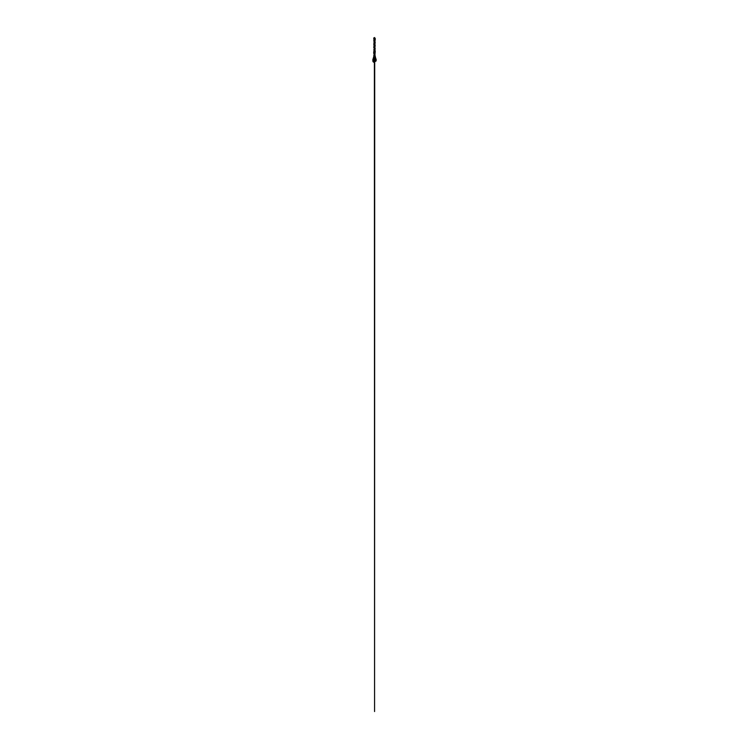 <?xml version="1.0" encoding="UTF-8"?>
<svg xmlns="http://www.w3.org/2000/svg" width="749" height="749" viewBox="0 0 749 749"><rect width="100%" height="100%" fill="white"/><g stroke="black" fill="none" stroke-linecap="round" stroke-linejoin="round"><path stroke-width="1.12" d="M375.867 58.731L374.5 59.517L373.695 56.905L373.133 58.731L374.519 59.564L375.801 58.843L375.212 56.184M374.659 56.344L373.742 55.8L374.397 53.769M375.249 57.139L375.118 57.973M375.352 58.104L374.959 58.544L374.453 56.849L373.723 56.915M374.238 60.444L372.862 59.658L372.862 60.95A0.964 0.562 -120 0 0 374.238 61.736L374.238 60.444A1.021 0.59 120 0 1 374.603 59.536L375.764 58.871A1.021 0.59 120 0 1 376.138 59.349L376.138 60.641A0.964 0.562 60 0 1 375.549 61.09M374.818 60.875L374.818 61.399A0.964 0.562 60 0 1 374.228 61.849M373.826 61.502L373.358 61.006L373.826 61.502M374.818 61.343A0.964 0.562 -120 0 0 375.549 60.978L375.502 59.723L374.818 60.248M373.199 58.797A1.021 0.59 120 0 0 372.862 59.658M373.274 61.184L373.751 61.69L373.274 61.184M373.554 60.959L373.788 61.755L373.554 60.959M373.536 60.969L373.77 61.764L373.536 60.969M373.817 57.28L374.004 57.916L373.798 57.289M374.378 55.932L374.575 711.55L374.706 53.919L374.051 55.08M374.659 51.232L373.723 51.924L374.659 51.381M373.751 52.72L374.481 52.804L374.678 51.419M374.921 51.709L374.275 49.883L374.65 51.494M374.472 51.962L373.714 51.953L374.331 50.96M374.472 52.823L374.481 51.962M374.257 50.539L374.865 50.679M374.659 48.03L374.126 47.384M374.912 46.148L374.303 46.288M374.659 45.024L374.126 44.378M374.912 43.142L374.303 43.292M374.659 42L374.257 40.895L374.865 41.635M374.322 37.918L373.76 37.993L374.669 37.553L374.968 39.135L375.277 38.517L374.519 38.545L374.519 39.397L375.183 39.257M374.519 38.545L374.528 39.416M374.397 39.884L375.277 39.435L374.669 37.553M374.481 38.761L373.854 39.014L373.77 37.974M374.64 41.298L373.826 40.839L374.069 38.293M374.65 37.544L373.76 37.993L374.378 39.875M375.23 39.5L374.743 39.528M374.5 59.517L373.133 58.731L374.519 59.564M376.138 60.641L375.549 60.978M374.818 61.399L374.238 61.736M374.622 61.849L374.032 62.186M375.932 61.09L375.352 61.427M374.659 57.626L374.303 56.727M374.032 55.36L373.723 56.755M374.856 58.16L375.249 56.484L374.463 55.332M374.266 54.995L374.266 53.694L374.266 54.995M374.921 55.108L374.266 56.241L374.266 55.379M374.949 53.75L375.09 55.894M374.856 53.572L374.257 53.226M374.06 53.591L374.64 54.387L374.257 53.432M374.659 53.731L374.341 52.804M374.023 52.364L373.779 53.769L374.612 54.855L375.137 53.366L374.575 52.393M375.24 52.299L375.24 51.428M375.23 51.409L374.35 50.951L375.23 51.409M373.714 51.953L373.723 52.823M373.723 52.851L374.612 53.301M374.144 49.425L373.91 51.409M374.472 51.934L375.146 50.483L374.425 49.434M374.659 51.054L374.06 50.698M374.369 49.94L374.706 48.357M374.509 47.917L373.826 49.883L374.64 50.342M375.006 49.968L375.146 48.179M374.706 48.807L374.107 49.153M374.912 49.172L374.303 49.518M374.257 47.412L374.266 46.869M373.779 47.412L374.294 48.835L375.071 48.694L374.687 46.56L373.994 46.475L373.779 47.412L373.826 46.691M374.865 47.664L374.257 47.309M374.369 46.915L374.706 45.343M374.491 44.903L373.826 46.869L374.64 47.318M375.006 46.944L375.146 45.165M374.313 46.944L374.697 45.333M374.706 45.783L374.107 46.129M374.257 44.416L374.266 43.873M373.826 43.685L373.948 45.446M374.313 45.839L375.146 45.08L374.425 43.414M374.865 44.659L374.257 44.313M374.313 43.938L374.706 42.337L374.369 43.919M374.509 41.897L373.826 43.863L374.64 44.313M375.006 43.948L375.146 42.159M374.706 42.777L374.107 43.133M374.65 42.45L374.275 40.839L374.566 42.412M374.144 40.38L373.957 42.431M374.322 42.824L375.146 42.056L374.425 40.39M374.369 40.895L374.706 39.313M375.006 40.923L375.193 39.65M374.706 39.763L374.107 40.109M374.912 40.128L374.303 40.474"/></g></svg>
